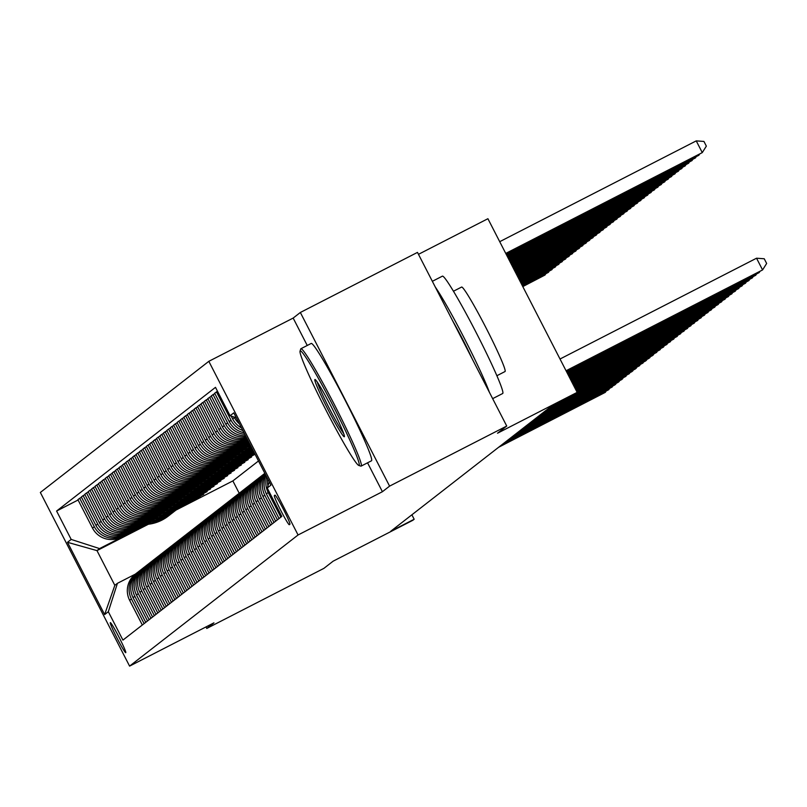 <?xml version="1.0" encoding="UTF-8"?>
<svg xmlns="http://www.w3.org/2000/svg" width="807" height="807" viewBox="0 0 807 807"><rect width="100%" height="100%" fill="white"/><g stroke="black" fill="none" stroke-linecap="round" stroke-linejoin="round"><path stroke-width="1.21" d="M125.751 652.681A16.886 1.089 -117.2 0 0 118.962 637.076A16.886 1.089 -117.2 0 0 110.327 622.641A16.886 1.089 -117.2 0 0 110.317 622.651A16.886 1.089 -117.2 0 0 117.116 638.256A16.886 1.089 -117.2 0 0 125.741 652.692A16.886 1.089 -117.2 0 0 125.751 652.681M208.821 361.324L40.35 492.472L129.594 666.118L298.065 534.98L208.821 361.324L293.163 318.069L307.245 345.477M367.548 462.815L382.407 491.715L389.589 486.127L300.345 312.48L293.163 318.069M300.345 312.48L417.481 252.389L506.735 426.046L497.505 433.228L577.156 392.363L487.912 218.717L418.48 254.326M205.987 626.938L206.763 628.441L323.91 568.36L333.14 561.178L412.791 520.313L414.162 519.254L411.883 514.805M389.589 486.127L506.735 426.046M577.156 392.363L552.361 405.447L390.729 531.268L414.162 519.254M274.945 495.145L274.35 495.619A16.362 1.059 -117.2 0 0 280.927 510.74A16.362 1.059 -117.2 0 0 289.289 524.721L289.905 524.247A16.362 1.059 -117.2 0 0 283.318 509.126A16.362 1.059 -117.2 0 0 274.965 495.145A16.362 1.059 -117.2 0 0 274.945 495.145L274.975 495.135M236.28 417.744L230.086 415.736L215.489 387.35L56.591 511.033L78.087 500.007M230.086 415.736L233.778 412.871L270.92 485.148L267.228 488.013L269.215 481.819M148.357 524.257L96.981 550.616L114.826 585.337L117.429 583.32L108.33 611.706L122.926 640.102L281.814 516.409L267.228 488.013M108.33 611.706L104.638 614.581L67.495 542.304L71.187 539.429L56.591 511.033M382.407 491.715L298.065 534.98M206.763 628.441L213.936 622.853L129.594 666.118M117.429 583.32L135.354 574.13M258.492 460.968L232.87 480.911L176.007 510.074A40.37 40.279 -127.9 0 1 153.905 518.467M232.87 480.911L239.215 493.269M247.315 439.23L245.742 440.037A21.113 21.063 -127.9 0 1 217.355 430.877L202.759 402.481L204.575 401.543M247.507 439.603L243.966 441.419A21.113 21.063 -127.9 0 1 215.58 432.259L200.983 403.863L202.759 402.481M247.688 439.946L242.322 442.69A21.113 21.063 -127.9 0 1 213.936 433.53L199.339 405.144L201.165 404.206M247.88 440.319L240.547 444.082A21.113 21.063 -127.9 0 1 212.16 434.923L197.564 406.526L199.339 405.144M248.062 440.662L238.912 445.353A21.113 21.063 -127.9 0 1 210.516 436.194L195.919 407.797L197.745 406.869M248.253 441.036L237.127 446.735A21.113 21.063 -127.9 0 1 208.741 437.576L194.144 409.189L195.919 407.797M248.425 441.379L235.493 448.016A21.113 21.063 -127.9 0 1 207.096 438.857L192.51 410.46L194.326 409.532M248.617 441.752L233.707 449.398A21.113 21.063 -127.9 0 1 205.321 440.239L190.724 411.842L192.51 410.46M248.798 442.095L232.073 450.679A21.113 21.063 -127.9 0 1 203.677 441.52L189.09 413.123L190.906 412.195M248.99 442.468L230.298 452.061A21.113 21.063 -127.9 0 1 201.901 442.902L187.305 414.505L189.09 413.123M249.161 442.821L228.653 453.342A21.113 21.063 -127.9 0 1 200.257 444.183L185.671 415.787L187.486 414.848M249.353 443.194L226.878 454.724A21.113 21.063 -127.9 0 1 198.482 445.565L183.895 417.169L185.671 415.787M249.534 443.537L225.234 455.995A21.113 21.063 -127.9 0 1 196.837 446.836L182.251 418.45L184.067 417.512M249.726 443.911L223.458 457.387A21.113 21.063 -127.9 0 1 195.062 448.228L180.475 419.832L182.251 418.45M249.252 444.586L221.814 458.658A21.113 21.063 -127.9 0 1 193.428 449.499L178.831 421.103L180.647 420.175M250.099 444.627L220.039 460.04A21.113 21.063 -127.9 0 1 191.642 450.881L177.056 422.495L178.831 421.103M245.832 447.249L218.394 461.322A21.113 21.063 -127.9 0 1 190.008 452.162L175.412 423.766L177.227 422.838M246.952 447.149L216.619 462.704A21.113 21.063 -127.9 0 1 188.223 453.544L173.636 425.148L175.412 423.766M242.413 449.913L214.975 463.985A21.113 21.063 -127.9 0 1 186.588 454.825L171.992 426.429L173.808 425.501M243.532 449.812L213.199 465.367A21.113 21.063 -127.9 0 1 184.813 456.207L170.216 427.811L171.992 426.429M238.993 452.566L211.555 466.648A21.113 21.063 -127.9 0 1 183.169 457.488L168.572 429.092L170.388 428.154M240.113 452.465L209.78 468.03A21.113 21.063 -127.9 0 1 181.393 458.87L166.797 430.474L168.572 429.092M235.583 455.229L208.145 469.301A21.113 21.063 -127.9 0 1 179.749 460.141L165.153 431.755L166.978 430.817M236.693 455.128L206.36 470.693A21.113 21.063 -127.9 0 1 177.974 461.533L163.377 433.137L165.153 431.755M232.164 457.892L204.726 471.964A21.113 21.063 -127.9 0 1 176.33 462.804L161.733 434.408L163.559 433.48M233.284 457.791L202.94 473.346A21.113 21.063 -127.9 0 1 174.554 464.186L159.957 435.8L161.733 434.408M228.744 460.555L201.306 474.627A21.113 21.063 -127.9 0 1 172.91 465.468L158.323 437.071L160.139 436.143M229.864 460.454L199.531 476.009A21.113 21.063 -127.9 0 1 171.134 466.85L156.538 438.453L158.323 437.071M225.324 463.218L197.886 477.29A21.113 21.063 -127.9 0 1 169.49 468.131L154.904 439.734L156.719 438.806M226.444 463.117L196.111 478.672A21.113 21.063 -127.9 0 1 167.715 469.513L153.118 441.116L154.904 439.734M221.905 465.871L194.467 479.953A21.113 21.063 -127.9 0 1 166.071 470.794L151.484 442.397L153.3 441.459M253.045 450.377L252.026 450.891M223.025 465.77L192.691 481.335A21.113 21.063 -127.9 0 1 164.295 472.176L149.709 443.779L151.484 442.397M253.227 450.72L250.886 451.789A40.37 40.279 52.1 0 0 251.048 451.658M218.485 468.534L191.047 482.606A21.113 21.063 -127.9 0 1 162.661 473.447L148.064 445.06L149.88 444.122M253.418 451.093L248.606 453.554M219.605 468.433L189.272 483.998A21.113 21.063 -127.9 0 1 160.875 474.839L146.289 446.442L148.064 445.06M253.6 451.436L246.982 454.825M215.065 471.197L187.627 485.269A21.113 21.063 -127.9 0 1 159.241 476.11L144.645 447.714L146.46 446.785M253.791 451.809L245.187 456.217M216.185 471.096L185.852 486.651A21.113 21.063 -127.9 0 1 157.456 477.492L142.869 449.106L144.645 447.714M253.963 452.152L243.563 457.488M211.646 473.86L184.208 487.932A21.113 21.063 -127.9 0 1 155.822 478.773L141.225 450.377L143.041 449.449M254.155 452.525L241.777 458.88M212.766 473.759L182.432 489.314A21.113 21.063 -127.9 0 1 154.046 480.155L139.45 451.759L141.225 450.377M254.336 452.868L240.143 460.151M208.226 476.523L180.788 490.595A21.113 21.063 -127.9 0 1 152.402 481.436L137.805 453.04L139.621 452.112M254.528 453.241L238.358 461.543M209.346 476.423L179.013 491.977A21.113 21.063 -127.9 0 1 150.627 482.818L136.03 454.422L137.805 453.04M254.699 453.595L237.218 462.431A40.37 40.279 52.1 0 0 237.379 462.3M204.817 479.176L177.369 493.259A21.113 21.063 -127.9 0 1 148.982 484.099L134.386 455.703L136.212 454.765M254.891 453.968L234.938 464.207M205.926 479.076L175.593 494.641A21.113 21.063 -127.9 0 1 147.207 485.481L132.61 457.085L134.386 455.703M255.062 454.301L233.304 465.478M201.397 481.84L173.959 495.912A21.113 21.063 -127.9 0 1 145.563 486.752L130.966 458.366L132.792 457.428M251.421 456.651L231.518 466.86M202.517 481.739L172.173 497.304A21.113 21.063 -127.9 0 1 143.787 488.144L129.191 459.748L130.966 458.366M251.602 456.994L229.884 468.141M197.977 484.503L170.539 498.575A21.113 21.063 -127.9 0 1 142.143 489.415L127.556 461.019L129.372 460.091M248.001 459.314L228.099 469.523M199.097 484.402L168.754 499.957A21.113 21.063 -127.9 0 1 140.368 490.797L125.771 462.411L127.556 461.019M248.183 459.657L226.464 470.794M194.558 487.166L167.12 501.238A21.113 21.063 -127.9 0 1 138.723 492.078L124.137 463.682L125.953 462.754M244.582 461.977L224.679 472.186M195.677 487.065L165.344 502.62A21.113 21.063 -127.9 0 1 136.948 493.46L122.351 465.064L124.137 463.682M244.763 462.32L223.539 473.073A40.37 40.279 52.1 0 0 223.7 472.942M191.138 489.829L163.7 503.901A21.113 21.063 -127.9 0 1 135.304 494.741L120.717 466.345L122.533 465.417M241.172 464.64L221.259 474.849M192.258 489.728L161.925 505.283A21.113 21.063 -127.9 0 1 133.528 496.123L118.942 467.727L120.717 466.345M241.343 464.983L220.119 475.737A40.37 40.279 52.1 0 0 220.281 475.605M187.718 492.482L160.28 506.564A21.113 21.063 -127.9 0 1 131.894 497.405L117.297 469.008L119.113 468.07M237.752 467.293L217.84 477.512M188.838 492.381L158.505 507.946A21.113 21.063 -127.9 0 1 130.109 498.787L115.522 470.39L117.297 469.008M237.924 467.646L216.205 478.783M184.299 495.145L156.861 509.217A21.113 21.063 -127.9 0 1 128.474 500.068L113.878 471.671L115.694 470.733M234.333 469.956L214.42 480.165M185.418 495.044L155.085 510.609A21.113 21.063 -127.9 0 1 126.689 501.45L112.102 473.053L113.878 471.671M234.504 470.299L212.796 481.446M180.879 497.808L153.441 511.88A21.113 21.063 -127.9 0 1 125.055 502.721L110.458 474.324L112.274 473.396M230.913 472.62L211.01 482.828M181.999 497.707L151.666 513.262A21.113 21.063 -127.9 0 1 123.279 504.103L108.683 475.716L110.458 474.324M231.084 472.963L209.87 483.716A40.37 40.279 52.1 0 0 210.032 483.595M177.459 500.471L150.021 514.543A21.113 21.063 -127.9 0 1 121.635 505.384L107.038 476.987L108.854 476.059M227.493 475.283L207.591 485.491M178.579 500.37L148.246 515.925A21.113 21.063 -127.9 0 1 119.86 506.766L105.263 478.369L107.038 476.987M227.675 475.626L206.451 486.379A40.37 40.279 52.1 0 0 206.612 486.248M174.05 503.134L146.602 517.206A21.113 21.063 -127.9 0 1 118.215 508.047L103.619 479.651L105.445 478.722M224.074 477.946L204.171 488.154M175.159 503.033L144.826 518.588A21.113 21.063 -127.9 0 1 116.44 509.429L101.843 481.033L103.619 479.651M224.255 478.289L202.537 489.425M170.63 505.787L143.192 519.869A21.113 21.063 -127.9 0 1 114.796 510.71L100.199 482.314L102.025 481.375M220.654 480.599L200.751 490.817M171.75 505.686L141.407 521.251A21.113 21.063 -127.9 0 1 113.02 512.092L98.424 483.696L100.199 482.314M220.836 480.952L199.117 492.088M167.21 508.45L139.772 522.533A21.113 21.063 -127.9 0 1 111.376 513.373L96.79 484.977L98.605 484.039M217.234 483.262L197.332 493.47M168.33 508.349L137.987 523.914A21.113 21.063 -127.9 0 1 109.601 514.755L95.004 486.359L96.79 484.977M217.416 483.605L195.698 494.752M163.791 511.113L136.353 525.186A21.113 21.063 -127.9 0 1 107.956 516.026L93.37 487.63L95.186 486.702M213.815 485.925L193.912 496.134M164.91 511.013L134.577 526.567A21.113 21.063 -127.9 0 1 106.181 517.418L91.584 489.022L93.37 487.63M213.996 486.268L192.772 497.021A40.37 40.279 52.1 0 0 192.934 496.9M160.371 513.777L132.933 527.849A21.113 21.063 -127.9 0 1 104.537 518.689L89.95 490.293L91.766 489.365M210.405 488.588L190.492 498.797M161.491 513.676L131.158 529.231A21.113 21.063 -127.9 0 1 102.761 520.071L88.175 491.675L89.95 490.293M210.577 488.931L189.352 499.684A40.37 40.279 52.1 0 0 189.514 499.553M156.951 516.44L129.513 530.512A21.113 21.063 -127.9 0 1 101.127 521.352L86.531 492.956L88.346 492.028M206.985 491.251L187.073 501.46M158.071 516.339L127.738 531.894A21.113 21.063 -127.9 0 1 99.342 522.734L84.755 494.338L86.531 492.956M207.157 491.594L185.439 502.731M153.532 519.103L126.094 533.175A21.113 21.063 -127.9 0 1 97.708 524.015L83.111 495.619L84.927 494.681M203.566 493.904L183.653 504.123M154.651 518.992L124.318 534.557A21.113 21.063 -127.9 0 1 95.922 525.397L81.336 497.001L83.111 495.619M203.737 494.257L182.029 505.394M150.112 521.756L122.674 535.838A21.113 21.063 -127.9 0 1 94.288 526.678L79.691 498.282L81.507 497.344M200.146 496.567L180.243 506.776M151.232 521.655L120.899 537.22A21.113 21.063 -127.9 0 1 92.502 528.06L77.916 499.664L79.691 498.282M200.318 496.91L179.093 507.674A40.37 40.279 52.1 0 0 179.265 507.542M146.692 524.419L99.574 548.589L96.981 550.616L67.495 542.304M247.144 438.877A21.113 21.063 -127.9 0 1 218.99 429.596L204.403 401.2L207.994 398.89M246.549 437.727A21.113 21.063 -127.9 0 1 222.409 426.933L207.823 398.537L211.414 396.227M245.52 435.73A21.113 21.063 -127.9 0 1 225.829 424.27L211.242 395.884L214.833 393.564M243.966 432.693A21.113 21.063 -127.9 0 1 229.249 421.617L214.662 393.221L217.507 391.284M239.457 423.927A21.113 21.063 -127.9 0 1 234.444 417.572L234.191 417.068M241.525 427.942A21.113 21.063 -127.9 0 1 232.668 418.954L231.206 416.099M242.846 430.524A21.113 21.063 -127.9 0 1 231.024 420.225L216.437 391.839M267.914 485.864A21.113 21.063 -127.9 0 1 267.662 478.803M280.846 517.166L268.176 492.502A21.113 21.063 -127.9 0 1 266.683 476.917M244.793 434.307A21.113 21.063 -127.9 0 1 227.604 422.888L213.018 394.492M279.071 518.548L266.391 493.894A21.113 21.063 -127.9 0 1 265.957 475.484M277.426 519.829L264.757 495.165A21.113 21.063 -127.9 0 1 265.483 474.566M246.074 436.799A21.113 21.063 -127.9 0 1 224.195 425.551L209.598 397.155M275.651 521.211L262.981 496.547A21.113 21.063 -127.9 0 1 265.13 473.891M274.007 522.492L261.337 497.828A21.113 21.063 -127.9 0 1 264.938 473.507M246.881 438.372A21.113 21.063 -127.9 0 1 220.775 428.214L206.178 399.818M272.231 523.874L259.561 499.21A21.113 21.063 -127.9 0 1 264.847 473.336M270.597 525.155L257.917 500.491A21.113 21.063 -127.9 0 1 264.535 473.598M268.812 526.537L256.142 501.873A21.113 21.063 -127.9 0 1 261.912 475.605L263.697 474.223M267.178 527.818L254.498 503.154A21.113 21.063 -127.9 0 1 261.115 476.261M265.392 529.2L252.722 504.536A21.113 21.063 -127.9 0 1 258.502 478.258L260.278 476.876M263.758 530.471L251.078 505.807A21.113 21.063 -127.9 0 1 257.695 478.924M261.982 531.853L249.302 507.2A21.113 21.063 -127.9 0 1 255.083 480.922L256.858 479.54M260.338 533.134L247.658 508.471A21.113 21.063 -127.9 0 1 254.276 481.587M258.563 534.516L245.883 509.853A21.113 21.063 -127.9 0 1 251.663 483.585L253.438 482.203M256.919 535.798L244.239 511.134A21.113 21.063 -127.9 0 1 250.856 484.24M255.143 537.18L242.463 512.516A21.113 21.063 -127.9 0 1 248.243 486.248L250.019 484.866M253.499 538.461L240.829 513.797A21.113 21.063 -127.9 0 1 247.436 486.903M251.723 539.843L239.043 515.179A21.113 21.063 -127.9 0 1 244.824 488.911L246.599 487.529M250.079 541.124L237.409 516.46A21.113 21.063 -127.9 0 1 244.017 489.567M248.304 542.506L235.624 517.842A21.113 21.063 -127.9 0 1 241.404 491.574L243.179 490.182M246.66 543.777L233.99 519.113A21.113 21.063 -127.9 0 1 240.597 492.23M244.884 545.169L232.214 520.505A21.113 21.063 -127.9 0 1 237.984 494.227L239.76 492.845M243.24 546.44L230.57 521.776A21.113 21.063 -127.9 0 1 237.177 494.893M241.464 547.822L228.795 523.158A21.113 21.063 -127.9 0 1 234.565 496.89L236.35 495.508M239.82 549.103L227.15 524.439A21.113 21.063 -127.9 0 1 233.768 497.546M238.045 550.485L225.375 525.821A21.113 21.063 -127.9 0 1 231.145 499.553L232.93 498.171M236.411 551.766L223.731 527.102A21.113 21.063 -127.9 0 1 230.348 500.209M234.625 553.148L221.955 528.484A21.113 21.063 -127.9 0 1 227.735 502.216L229.511 500.834M232.991 554.429L220.311 529.765A21.113 21.063 -127.9 0 1 226.928 502.872M231.206 555.811L218.536 531.147A21.113 21.063 -127.9 0 1 224.316 504.879L226.091 503.487M229.571 557.082L216.891 532.418A21.113 21.063 -127.9 0 1 223.509 505.535M227.796 558.474L215.116 533.81A21.113 21.063 -127.9 0 1 220.896 507.532L222.671 506.15M226.152 559.745L213.472 535.081A21.113 21.063 -127.9 0 1 220.089 508.198M224.376 561.127L211.696 536.463A21.113 21.063 -127.9 0 1 217.476 510.195L219.252 508.813M222.732 562.408L210.062 537.744A21.113 21.063 -127.9 0 1 216.669 510.851M220.957 563.79L208.277 539.126A21.113 21.063 -127.9 0 1 214.057 512.859L215.832 511.477M219.312 565.071L206.642 540.408A21.113 21.063 -127.9 0 1 213.25 513.514M217.537 566.453L204.857 541.79A21.113 21.063 -127.9 0 1 210.637 515.522L212.412 514.14M215.893 567.735L203.223 543.071A21.113 21.063 -127.9 0 1 209.83 516.177M214.117 569.117L201.447 544.453A21.113 21.063 -127.9 0 1 207.217 518.185L208.993 516.793M212.473 570.388L199.803 545.724A21.113 21.063 -127.9 0 1 206.41 518.84M210.698 571.78L198.028 547.116A21.113 21.063 -127.9 0 1 203.798 520.838L205.583 519.456M209.053 573.051L196.383 548.387A21.113 21.063 -127.9 0 1 203.001 521.504M207.278 574.433L194.608 549.769A21.113 21.063 -127.9 0 1 200.378 523.501L202.164 522.119M205.644 575.714L192.964 551.05A21.113 21.063 -127.9 0 1 199.581 524.157M203.858 577.096L191.188 552.432A21.113 21.063 -127.9 0 1 196.969 526.164L198.744 524.782M202.224 578.377L189.544 553.713A21.113 21.063 -127.9 0 1 196.162 526.82M200.439 579.759L187.769 555.095A21.113 21.063 -127.9 0 1 193.549 528.827L195.324 527.445M198.804 581.04L186.124 556.376A21.113 21.063 -127.9 0 1 192.742 529.483M197.029 582.422L184.349 557.758A21.113 21.063 -127.9 0 1 190.129 531.49L191.905 530.098M195.385 583.693L182.705 559.039A21.113 21.063 -127.9 0 1 189.322 532.146M193.609 585.085L180.929 560.421A21.113 21.063 -127.9 0 1 186.71 534.143L188.485 532.761M191.965 586.356L179.295 561.692A21.113 21.063 -127.9 0 1 185.903 534.809M190.19 587.738L177.51 563.084A21.113 21.063 -127.9 0 1 183.29 536.806L185.065 535.424M188.545 589.019L175.876 564.355A21.113 21.063 -127.9 0 1 182.483 537.462M186.77 590.401L174.09 565.737A21.113 21.063 -127.9 0 1 179.87 539.469L181.646 538.087M185.126 591.682L172.456 567.018A21.113 21.063 -127.9 0 1 179.063 540.125M183.35 593.064L170.68 568.4A21.113 21.063 -127.9 0 1 176.451 542.133L178.226 540.751M181.706 594.345L169.036 569.681A21.113 21.063 -127.9 0 1 175.644 542.788M179.931 595.727L167.261 571.063A21.113 21.063 -127.9 0 1 173.031 544.796L174.816 543.404M178.286 596.998L165.617 572.345A21.113 21.063 -127.9 0 1 172.234 545.451M176.511 598.391L163.841 573.727A21.113 21.063 -127.9 0 1 169.611 547.449L171.397 546.067M174.877 599.662L162.197 574.998A21.113 21.063 -127.9 0 1 168.814 548.114M173.091 601.044L160.422 576.39A21.113 21.063 -127.9 0 1 166.202 550.112L167.977 548.73M171.457 602.325L158.777 577.661A21.113 21.063 -127.9 0 1 165.395 550.778M169.672 603.707L157.002 579.043A21.113 21.063 -127.9 0 1 162.782 552.775L164.557 551.393M168.038 604.988L155.358 580.324A21.113 21.063 -127.9 0 1 161.975 553.431M166.262 606.37L153.582 581.706A21.113 21.063 -127.9 0 1 159.362 555.438L161.138 554.056M164.618 607.651L151.938 582.987A21.113 21.063 -127.9 0 1 158.555 556.094M162.843 609.033L150.163 584.369A21.113 21.063 -127.9 0 1 155.943 558.101L157.718 556.709M161.198 610.304L148.528 585.65A21.113 21.063 -127.9 0 1 155.136 558.757M159.423 611.696L146.743 587.032A21.113 21.063 -127.9 0 1 152.523 560.754L154.298 559.372M157.779 612.967L145.109 588.303A21.113 21.063 -127.9 0 1 151.716 561.42M156.003 614.349L143.323 589.695A21.113 21.063 -127.9 0 1 149.103 563.417L150.879 562.035M154.359 615.63L141.689 590.966A21.113 21.063 -127.9 0 1 148.296 564.083M152.584 617.012L139.904 592.348A21.113 21.063 -127.9 0 1 145.684 566.08L147.459 564.698M150.939 618.293L138.269 593.629A21.113 21.063 -127.9 0 1 144.877 566.736M149.164 619.675L136.494 595.011A21.113 21.063 -127.9 0 1 142.264 568.743L144.039 567.361M147.52 620.956L134.85 596.292A21.113 21.063 -127.9 0 1 141.467 569.399M145.744 622.338L133.074 597.674A21.113 21.063 -127.9 0 1 138.844 571.406L140.63 570.014M144.11 623.609L131.43 598.955A21.113 21.063 -127.9 0 1 138.047 572.062M71.187 539.429L99.574 548.589M142.325 625.001L129.655 600.337A21.113 21.063 -127.9 0 1 135.425 574.059L137.21 572.677M104.638 614.581L114.826 585.337M566.05 370.746L762.575 269.942L566.121 370.897M560.018 359.014L756.542 258.21L762.575 269.942L766.65 263.465L764.239 258.765L756.542 258.21M505.818 253.559L702.272 152.614L696.239 140.882L499.715 241.686M696.239 140.882L703.936 141.437L706.347 146.128L702.272 152.614L505.747 253.418M566.423 371.472L759.155 272.605L566.494 371.613M759.831 271.535L759.155 272.605L758.862 272.03M566.786 372.188L755.735 275.268L566.857 372.33M756.411 274.198L755.735 275.268L755.443 274.693M567.16 372.905L752.316 277.931L567.23 373.046M752.992 276.862L752.316 277.931L752.023 277.356M506.191 254.276L698.852 155.277L506.12 254.134M699.528 154.198L698.852 155.277L698.559 154.702M506.564 254.992L695.432 157.94L506.483 254.851M696.108 156.861L695.432 157.94L695.14 157.365M506.927 255.718L692.013 160.593L506.857 255.567M692.688 159.524L692.013 160.593L691.72 160.018M567.523 373.621L748.896 280.594L567.603 373.762M749.572 279.515L748.896 280.594L748.603 280.019M507.3 256.434L688.593 163.256L507.23 256.293M689.269 162.187L688.593 163.256L688.3 162.681M359.054 465.387A64.378 4.156 -117.2 0 0 332.958 405.538A64.378 4.156 -117.2 0 0 300.194 350.874A64.378 4.156 -117.2 0 0 300.063 351.085A64.378 4.156 -117.2 0 0 325.927 410.027A64.378 4.156 -117.2 0 0 358.712 465.417A64.378 4.156 -117.2 0 0 359.054 465.387M300.688 349.34A65.962 4.257 62.8 0 1 300.739 348.967A65.962 4.257 62.8 0 1 300.88 348.745A65.962 4.257 62.8 0 1 300.92 348.715A65.962 4.257 62.8 0 1 334.633 405.114A65.962 4.257 62.8 0 1 361.183 466.073A65.962 4.257 62.8 0 1 361.132 466.103A65.962 4.257 62.8 0 1 360.83 466.113L358.712 465.417M344.337 436.758A32.189 2.078 62.8 0 1 327.955 409.431A32.189 2.078 62.8 0 1 314.912 379.502A32.189 2.078 62.8 0 1 315.083 379.492A32.189 2.078 62.8 0 1 331.475 407.182A32.189 2.078 62.8 0 1 344.407 436.658A32.189 2.078 62.8 0 1 344.337 436.758M317.272 382.034A30.605 1.977 -117.2 0 0 329.276 408.312A30.605 1.977 -117.2 0 0 343.611 433.389M442.387 276.155A65.962 4.257 62.8 0 1 442.438 276.135A65.962 4.257 62.8 0 1 476.14 332.524A65.962 4.257 62.8 0 1 502.69 393.493A65.962 4.257 62.8 0 1 502.65 393.523A65.962 4.257 62.8 0 1 502.6 393.544M435.286 287.02A65.962 4.257 62.8 0 1 464.247 338.173A65.962 4.257 62.8 0 1 489.395 392.303M461.614 287.06A47.492 3.067 62.8 0 1 461.644 287.04A47.492 3.067 62.8 0 1 485.915 327.642A47.492 3.067 62.8 0 1 505.031 371.533A47.492 3.067 62.8 0 1 505 371.553A47.492 3.067 62.8 0 1 504.96 371.573L496.85 375.739M311.189 343.459A65.962 4.257 62.8 0 1 311.23 343.429A65.962 4.257 62.8 0 1 344.942 399.818A65.962 4.257 62.8 0 1 371.492 460.787A65.962 4.257 62.8 0 1 371.442 460.817A65.962 4.257 62.8 0 1 371.402 460.837M452.747 321.004A35.881 2.32 62.8 0 1 471.924 358.308M567.896 374.337L745.476 283.247L567.967 374.488M746.152 282.178L745.476 283.247L745.184 282.682M507.664 257.151L685.183 165.919L507.593 257.009M685.849 164.85L685.183 165.919L684.881 165.344M568.269 375.063L742.057 285.91L568.34 375.205M742.733 284.841L742.057 285.91L741.764 285.335M508.037 257.867L681.764 168.582L507.966 257.726M682.429 167.503L681.764 168.582L681.461 168.007M568.632 375.78L738.647 288.573L568.703 375.921M739.313 287.504L738.647 288.573L738.344 287.998M508.41 258.583L678.344 171.245L508.329 258.442M679.02 170.166L678.344 171.245L678.041 170.67M569.006 376.496L735.227 291.236L569.076 376.637M735.893 290.167L735.227 291.236L734.925 290.661M508.773 259.309L674.924 173.898L508.703 259.158M675.6 172.829L674.924 173.898L674.632 173.323M569.369 377.212L731.808 293.899L569.449 377.353M732.484 292.82L731.808 293.899L731.505 293.324M509.146 260.025L671.505 176.562L509.066 259.884M672.181 175.492L671.505 176.562L671.212 175.987M569.742 377.928L728.388 296.552L569.813 378.08M729.064 295.483L728.388 296.552L728.096 295.987M509.51 260.742L668.085 179.225L509.439 260.6M668.761 178.155L668.085 179.225L667.793 178.65M570.105 378.654L724.968 299.215L570.186 378.796M725.644 298.146L724.968 299.215L724.676 298.64M509.883 261.458L664.665 181.888L509.812 261.317M665.341 180.818L664.665 181.888L664.373 181.313M570.478 379.371L721.549 301.879L570.549 379.512M722.225 300.809L721.549 301.879L721.256 301.304M510.256 262.174L661.246 184.551L510.175 262.033M661.922 183.471L661.246 184.551L660.953 183.976M570.852 380.087L718.129 304.542L570.922 380.228M718.805 303.472L718.129 304.542L717.837 303.967M510.619 262.9L657.826 187.204L510.549 262.749M658.502 186.135L657.826 187.204L657.534 186.629M571.215 380.803L714.709 307.205L571.295 380.944M715.385 306.125L714.709 307.205L714.417 306.63M510.992 263.617L654.416 189.867L510.912 263.475M655.082 188.798L654.416 189.867L654.114 189.292M571.588 381.519L711.29 309.868L571.659 381.671M711.966 308.788L711.29 309.868L710.997 309.293M511.356 264.333L650.997 192.53L511.285 264.192M651.663 191.461L650.997 192.53L650.694 191.955M571.951 382.246L707.88 312.521L572.032 382.387M708.546 311.452L707.88 312.521L707.578 311.946M248.284 444.647A40.37 40.279 52.1 0 0 250.039 444.516M249.101 444.223A40.37 40.279 52.1 0 0 249.867 444.173M511.729 265.049L647.577 195.193L511.658 264.908M648.253 194.124L647.577 195.193L647.275 194.618M572.324 382.962L704.461 315.184L572.395 383.103M705.126 314.115L704.461 315.184L704.158 314.609M244.864 447.31A40.37 40.279 52.1 0 0 251.058 446.503M247.033 446.2A40.37 40.279 52.1 0 0 250.684 445.767M245.681 446.886A40.37 40.279 52.1 0 0 250.916 446.231M250.826 446.049A40.37 40.279 -127.9 0 1 246.206 446.624M512.102 265.775L644.157 197.856L512.021 265.624M644.833 196.777L644.157 197.856L643.865 197.281M572.698 383.678L701.041 317.847L572.768 383.819M701.717 316.778L701.041 317.847L700.738 317.272M241.444 449.973A40.37 40.279 52.1 0 0 251.845 448.036M243.623 448.853A40.37 40.279 52.1 0 0 251.562 447.471M242.261 449.549A40.37 40.279 52.1 0 0 251.744 447.824M251.673 447.693A40.37 40.279 -127.9 0 1 242.786 449.287M512.465 266.492L640.738 200.509L512.395 266.34M641.414 199.44L640.738 200.509L640.445 199.934M573.061 384.394L697.621 320.51L573.141 384.536M698.297 319.431L697.621 320.51L697.329 319.935M238.025 452.636A40.37 40.279 52.1 0 0 252.42 449.146M240.204 451.517A40.37 40.279 52.1 0 0 252.218 448.753M238.852 452.213A40.37 40.279 52.1 0 0 252.349 449.005M252.298 448.914A40.37 40.279 -127.9 0 1 239.366 451.94M512.838 267.208L637.318 203.172L512.758 267.067M637.994 202.103L637.318 203.172L637.026 202.597M573.434 385.11L694.202 323.173L573.505 385.262M694.877 322.094L694.202 323.173L693.909 322.598M234.605 455.289A40.37 40.279 52.1 0 0 252.783 449.862M236.784 454.18A40.37 40.279 52.1 0 0 252.662 449.62M235.432 454.876A40.37 40.279 52.1 0 0 252.742 449.781M252.712 449.721A40.37 40.279 -127.9 0 1 235.947 454.603M513.202 267.924L633.899 205.835L513.131 267.783M634.574 204.766L633.899 205.835L633.606 205.26M573.797 385.837L690.782 325.826L573.878 385.978M691.458 324.757L690.782 325.826L690.489 325.251M231.185 457.952A40.37 40.279 52.1 0 0 252.944 450.165A40.37 40.279 -127.9 0 1 232.537 457.266M233.364 456.843A40.37 40.279 52.1 0 0 252.904 450.094M232.013 457.529A40.37 40.279 52.1 0 0 252.934 450.145M513.575 268.64L630.479 208.499L513.504 268.499M631.155 207.429L630.479 208.499L630.186 207.924M574.17 386.553L687.362 328.489L574.241 386.694M688.038 327.42L687.362 328.489L687.07 327.914M227.766 460.615A40.37 40.279 52.1 0 0 250.372 452.192M229.945 459.506A40.37 40.279 52.1 0 0 252.752 450.306M228.593 460.192A40.37 40.279 52.1 0 0 250.886 451.789M251.734 451.123L251.219 451.527A40.37 40.279 -127.9 0 1 229.117 459.929M513.948 269.367L627.059 211.162L513.867 269.215M627.735 210.082L627.059 211.162L626.767 210.587M574.544 387.269L683.943 331.152L574.614 387.41M684.618 330.083L683.943 331.152L683.65 330.577M224.356 463.279A40.37 40.279 52.1 0 0 246.952 454.855L247.467 454.452A40.37 40.279 52.1 0 0 247.638 454.321M226.525 462.159A40.37 40.279 52.1 0 0 249.333 452.969M225.173 462.855A40.37 40.279 52.1 0 0 247.467 454.452M248.314 453.786L247.799 454.19A40.37 40.279 -127.9 0 1 225.698 462.593M514.311 270.083L623.64 213.815L514.241 269.931M624.315 212.745L623.64 213.815L623.347 213.24M574.907 387.985L680.523 333.816L574.988 388.127M681.199 332.746L680.523 333.816L680.23 333.241M220.936 465.942A40.37 40.279 52.1 0 0 243.532 457.508L244.047 457.105A40.37 40.279 52.1 0 0 244.218 456.984M223.105 464.822A40.37 40.279 52.1 0 0 245.913 455.632M221.754 465.518A40.37 40.279 52.1 0 0 244.047 457.105M244.894 456.449L244.38 456.853A40.37 40.279 -127.9 0 1 222.278 465.246M514.684 270.799L620.23 216.478L514.604 270.658M620.896 215.408L620.23 216.478L619.927 215.903M575.28 388.702L677.113 336.479L575.351 388.853M677.779 335.399L677.113 336.479L676.811 335.904M217.517 468.595A40.37 40.279 52.1 0 0 240.113 460.172L240.637 459.768A40.37 40.279 52.1 0 0 240.799 459.637M219.686 467.485A40.37 40.279 52.1 0 0 242.493 458.295M218.334 468.181A40.37 40.279 52.1 0 0 240.637 459.768M241.485 459.112L240.96 459.516A40.37 40.279 -127.9 0 1 218.858 467.909M515.048 271.515L616.81 219.141L514.977 271.374M617.486 218.072L616.81 219.141L616.508 218.566M575.643 389.428L673.694 339.132L575.724 389.569M674.359 338.062L673.694 339.132L673.391 338.557M214.097 471.258A40.37 40.279 52.1 0 0 236.693 462.835M216.266 470.148A40.37 40.279 52.1 0 0 239.074 460.958M214.914 470.834A40.37 40.279 52.1 0 0 237.218 462.431M238.065 461.765L237.54 462.179A40.37 40.279 -127.9 0 1 215.439 470.572M515.421 272.231L613.391 221.804L515.35 272.09M614.066 220.735L613.391 221.804L613.098 221.229M576.016 390.144L670.274 341.795L576.087 390.285M670.95 340.725L670.274 341.795L669.971 341.22M210.677 473.921A40.37 40.279 52.1 0 0 233.273 465.498L233.798 465.094A40.37 40.279 52.1 0 0 233.959 464.963M212.846 472.811A40.37 40.279 52.1 0 0 235.654 463.622M211.495 473.497A40.37 40.279 52.1 0 0 233.798 465.094M234.645 464.428L234.121 464.832A40.37 40.279 -127.9 0 1 212.019 473.235M515.794 272.958L609.971 224.467L515.713 272.806M610.647 223.388L609.971 224.467L609.678 223.892M576.39 390.86L666.854 344.458L576.46 391.002M667.53 343.389L666.854 344.458L666.562 343.883M207.258 476.584A40.37 40.279 52.1 0 0 229.854 468.161L230.378 467.757A40.37 40.279 52.1 0 0 230.54 467.626M209.437 475.464A40.37 40.279 52.1 0 0 232.234 466.275M208.085 476.16A40.37 40.279 52.1 0 0 230.378 467.757M231.226 467.092L230.701 467.495A40.37 40.279 -127.9 0 1 208.599 475.898M516.157 273.674L606.551 227.12L516.087 273.533M607.227 226.051L606.551 227.12L606.259 226.545M576.753 391.577L663.435 347.121L576.823 391.728M664.111 346.052L663.435 347.121L663.142 346.546M203.838 479.247A40.37 40.279 52.1 0 0 226.434 470.814L226.959 470.41A40.37 40.279 52.1 0 0 227.12 470.289M206.017 478.127A40.37 40.279 52.1 0 0 228.815 468.938M204.665 478.823A40.37 40.279 52.1 0 0 226.959 470.41M227.806 469.755L227.292 470.158A40.37 40.279 -127.9 0 1 205.18 478.551M516.53 274.39L603.132 229.783L516.45 274.249M603.807 228.714L603.132 229.783L602.839 229.208M577.126 392.293L660.015 349.784L576.803 392.646M660.691 348.705L660.015 349.784L659.722 349.209M200.418 481.9A40.37 40.279 52.1 0 0 223.025 473.477M202.597 480.79A40.37 40.279 52.1 0 0 225.405 471.601M201.246 481.486A40.37 40.279 52.1 0 0 223.539 473.073M224.386 472.418L223.872 472.821A40.37 40.279 -127.9 0 1 201.77 481.214M516.894 275.106L599.712 232.446L516.823 274.965M600.388 231.377L599.712 232.446L599.419 231.871M550.646 406.789L656.595 352.437L549.96 407.323M657.271 351.368L656.595 352.437L656.303 351.862M196.999 484.563A40.37 40.279 52.1 0 0 219.605 476.14M199.178 483.454A40.37 40.279 52.1 0 0 221.986 474.264M197.826 484.15A40.37 40.279 52.1 0 0 220.119 475.737M220.967 475.081L220.452 475.484A40.37 40.279 -127.9 0 1 198.351 483.877M517.267 275.823L596.292 235.109L517.196 275.681M596.968 234.04L596.292 235.109L596 234.534M547.227 409.452L652.49 355.635L546.541 409.976M653.852 354.031L653.176 355.1L652.883 354.525M193.589 487.226A40.37 40.279 52.1 0 0 216.185 478.803L216.7 478.4A40.37 40.279 52.1 0 0 216.871 478.269M195.758 486.117A40.37 40.279 52.1 0 0 218.566 476.927M194.406 486.803A40.37 40.279 52.1 0 0 216.7 478.4M217.547 477.734L217.033 478.137A40.37 40.279 -127.9 0 1 194.931 486.54M517.63 276.549L592.873 237.772L517.559 276.398M593.548 236.693L592.873 237.772L592.58 237.197M543.807 412.115L649.08 358.298L543.121 412.639M650.432 356.694L649.756 357.763L649.464 357.188M190.17 489.889A40.37 40.279 52.1 0 0 212.766 481.466L213.28 481.063A40.37 40.279 52.1 0 0 213.452 480.932M192.338 488.77A40.37 40.279 52.1 0 0 215.146 479.58M190.987 489.466A40.37 40.279 52.1 0 0 213.28 481.063M214.127 480.397L213.613 480.801A40.37 40.279 -127.9 0 1 191.511 489.203M518.003 277.265L589.463 240.425L517.933 277.124M590.129 239.356L589.463 240.425L589.16 239.85M540.387 414.768L645.661 360.961L539.701 415.302M647.012 359.357L646.336 360.426L646.044 359.851M186.75 492.552A40.37 40.279 52.1 0 0 209.346 484.119M188.919 491.433A40.37 40.279 52.1 0 0 211.727 482.243M187.567 492.129A40.37 40.279 52.1 0 0 209.87 483.716M210.718 483.06L210.193 483.464A40.37 40.279 -127.9 0 1 188.092 491.856M518.376 277.981L586.043 243.089L518.296 277.84M586.709 242.019L586.043 243.089L585.741 242.514M536.968 417.431L642.927 363.089L536.282 417.965M643.593 362.01L642.927 363.089L642.624 362.514M183.33 495.216A40.37 40.279 52.1 0 0 205.926 486.782M185.499 494.096A40.37 40.279 52.1 0 0 208.307 484.906M184.147 494.792A40.37 40.279 52.1 0 0 206.451 486.379M207.298 485.723L206.774 486.127A40.37 40.279 -127.9 0 1 184.672 494.52M518.74 278.697L582.624 245.752L518.669 278.556M583.3 244.682L582.624 245.752L582.331 245.177M533.548 420.094L639.507 365.742L532.872 420.629M640.183 364.673L639.507 365.742L639.205 365.168M179.911 497.869A40.37 40.279 52.1 0 0 202.507 489.445L203.031 489.042A40.37 40.279 52.1 0 0 203.193 488.911M182.079 496.759A40.37 40.279 52.1 0 0 204.887 487.569M180.728 497.455A40.37 40.279 52.1 0 0 203.031 489.042M203.878 488.386L203.354 488.79A40.37 40.279 -127.9 0 1 181.252 497.183M519.113 279.414L579.204 248.415L519.042 279.272M579.88 247.345L579.204 248.415L578.912 247.84M530.128 422.757L635.402 368.94L529.453 423.282M636.763 367.336L636.087 368.406L635.795 367.831M176.491 500.532A40.37 40.279 52.1 0 0 199.087 492.109L199.611 491.705A40.37 40.279 52.1 0 0 199.773 491.574M178.67 499.422A40.37 40.279 52.1 0 0 201.468 490.232M177.318 500.108A40.37 40.279 52.1 0 0 199.611 491.705M200.459 491.039L199.934 491.443A40.37 40.279 -127.9 0 1 177.833 499.846M519.476 280.14L575.784 251.078L519.405 279.989M576.46 249.999L575.784 251.078L575.492 250.503M526.719 425.42L631.982 371.603L526.033 425.945M633.344 369.999L632.668 371.069L632.375 370.494M173.071 503.195A40.37 40.279 52.1 0 0 195.667 494.772L196.192 494.368A40.37 40.279 52.1 0 0 196.353 494.237M175.25 502.075A40.37 40.279 52.1 0 0 198.048 492.885M173.898 502.771A40.37 40.279 52.1 0 0 196.192 494.368M197.039 493.702L196.515 494.106A40.37 40.279 -127.9 0 1 174.413 502.509M519.849 280.856L572.365 253.731L519.779 280.715M573.041 252.662L572.365 253.731L572.072 253.156M523.299 428.073L629.248 373.732L522.613 428.608M629.924 372.663L629.248 373.732L628.956 373.157M169.652 505.858A40.37 40.279 52.1 0 0 192.258 497.425M171.83 504.738A40.37 40.279 52.1 0 0 194.628 495.548M170.479 505.434A40.37 40.279 52.1 0 0 192.772 497.021M193.619 496.366L193.105 496.769A40.37 40.279 -127.9 0 1 170.993 505.162M520.222 281.572L568.945 256.394L520.142 281.431M569.621 255.325L568.945 256.394L568.653 255.819M519.879 430.736L625.828 376.395L519.194 431.271M626.504 375.316L625.828 376.395L625.536 375.82M166.232 508.521A40.37 40.279 52.1 0 0 188.838 500.088M168.411 507.401A40.37 40.279 52.1 0 0 191.219 498.212M167.059 508.097A40.37 40.279 52.1 0 0 189.352 499.684M190.2 499.029L189.685 499.432A40.37 40.279 -127.9 0 1 167.584 507.825M520.586 282.289L565.525 259.057L520.515 282.147M566.201 257.988L565.525 259.057L565.233 258.482M516.46 433.399L621.723 379.583L515.774 433.934M623.085 377.979L622.409 379.048L622.116 378.473M162.822 511.174A40.37 40.279 52.1 0 0 185.418 502.751L185.933 502.347A40.37 40.279 52.1 0 0 186.104 502.216M164.991 510.064A40.37 40.279 52.1 0 0 187.799 500.875M163.639 510.76A40.37 40.279 52.1 0 0 185.933 502.347M186.78 501.692L186.266 502.095A40.37 40.279 -127.9 0 1 164.164 510.488M520.959 283.005L562.106 261.72L520.888 282.864M562.782 260.651L562.106 261.72L561.813 261.145M513.04 436.062L618.313 382.246L512.354 436.597M619.665 380.642L618.989 381.711L618.697 381.136M159.403 513.837A40.37 40.279 52.1 0 0 181.999 505.414L182.513 505.011A40.37 40.279 52.1 0 0 182.685 504.879M161.571 512.727A40.37 40.279 52.1 0 0 184.379 503.538M160.22 513.413A40.37 40.279 52.1 0 0 182.513 505.011M183.36 504.345L182.846 504.748A40.37 40.279 -127.9 0 1 160.744 513.151M521.322 283.731L558.696 264.383L521.251 283.58M559.362 263.304L558.696 264.383L558.394 263.808M509.62 438.726L614.894 384.909L508.935 439.25M616.245 383.305L615.57 384.374L615.277 383.799M155.983 516.5A40.37 40.279 52.1 0 0 178.579 508.077M158.152 515.38A40.37 40.279 52.1 0 0 180.96 506.191M156.8 516.077A40.37 40.279 52.1 0 0 179.093 507.674M179.951 507.008L179.426 507.411A40.37 40.279 -127.9 0 1 157.325 515.814M521.695 284.447L555.277 267.036L521.625 284.306M555.942 265.967L555.277 267.036L554.974 266.471M506.201 441.379L612.16 387.037L505.515 441.913M612.826 385.968L612.16 387.037L611.857 386.462M152.563 519.163A40.37 40.279 52.1 0 0 175.159 510.73L175.684 510.327A40.37 40.279 52.1 0 0 175.845 510.206M154.732 518.044A40.37 40.279 52.1 0 0 177.54 508.854M153.38 518.74A40.37 40.279 52.1 0 0 175.684 510.327M522.068 285.164L551.857 269.699L521.988 285.022M552.533 268.63L551.857 269.699L551.554 269.124M502.781 444.042L608.74 389.7L502.095 444.576M609.406 388.621L608.74 389.7L608.438 389.125M149.144 521.826A40.37 40.279 52.1 0 0 171.74 513.393L172.264 512.99A40.37 40.279 52.1 0 0 172.426 512.859M151.312 520.707A40.37 40.279 52.1 0 0 174.12 511.517M149.961 521.403A40.37 40.279 52.1 0 0 172.264 512.99M173.112 512.334L172.587 512.738A40.37 40.279 -127.9 0 1 150.485 521.13M522.432 285.88L548.437 272.363L522.361 285.739M549.113 271.293L548.437 272.363L548.145 271.788M499.362 446.705L605.321 392.353L498.686 447.239M605.996 391.284L605.321 392.353L605.028 391.778M145.724 524.479A40.37 40.279 52.1 0 0 168.32 516.056L168.845 515.653A40.37 40.279 52.1 0 0 169.006 515.522M147.903 523.37A40.37 40.279 52.1 0 0 170.701 514.18M146.551 524.066A40.37 40.279 52.1 0 0 168.845 515.653M169.692 514.997L169.167 515.401A40.37 40.279 -127.9 0 1 147.066 523.793M522.805 286.596L545.018 275.026L522.724 286.455M545.693 273.956L545.018 275.026L544.725 274.451M243.966 441.419L245.742 440.037M240.547 444.082L242.322 442.69M237.127 446.735L238.912 445.353M233.707 449.398L235.493 448.016M230.298 452.061L232.073 450.679M226.878 454.724L228.653 453.342M223.458 457.387L225.234 455.995M220.039 460.04L221.814 458.658M216.619 462.704L218.394 461.322M213.199 465.367L214.975 463.985M209.78 468.03L211.555 466.648M206.36 470.693L208.145 469.301M202.94 473.346L204.726 471.964M199.531 476.009L201.306 474.627M196.111 478.672L197.886 477.29M192.691 481.335L194.467 479.953M189.272 483.998L191.047 482.606M185.852 486.651L187.627 485.269M182.432 489.314L184.208 487.932M179.013 491.977L180.788 490.595M175.593 494.641L177.369 493.259M172.173 497.304L173.959 495.912M168.754 499.957L170.539 498.575M165.344 502.62L167.12 501.238M161.925 505.283L163.7 503.901M158.505 507.946L160.28 506.564M155.085 510.609L156.861 509.217M151.666 513.262L153.441 511.88M148.246 515.925L150.021 514.543M144.826 518.588L146.602 517.206M141.407 521.251L143.192 519.869M137.987 523.914L139.772 522.533M134.577 526.567L136.353 525.186M131.158 529.231L132.933 527.849M127.738 531.894L129.513 530.512M124.318 534.557L126.094 533.175M120.899 537.22L122.674 535.838M232.668 418.954L234.444 417.572M266.391 493.894L268.176 492.502M229.249 421.617L231.024 420.225M262.981 496.547L264.757 495.165M225.829 424.27L227.604 422.888M259.561 499.21L261.337 497.828M222.409 426.933L224.195 425.551M256.142 501.873L257.917 500.491M218.99 429.596L220.775 428.214M252.722 504.536L254.498 503.154M215.58 432.259L217.355 430.877M249.302 507.2L251.078 505.807M212.16 434.923L213.936 433.53M245.883 509.853L247.658 508.471M208.741 437.576L210.516 436.194M242.463 512.516L244.239 511.134M205.321 440.239L207.096 438.857M239.043 515.179L240.829 513.797M201.901 442.902L203.677 441.52M235.624 517.842L237.409 516.46M198.482 445.565L200.257 444.183M232.214 520.505L233.99 519.113M195.062 448.228L196.837 446.836M228.795 523.158L230.57 521.776M191.642 450.881L193.428 449.499M225.375 525.821L227.15 524.439M188.223 453.544L190.008 452.162M221.955 528.484L223.731 527.102M184.813 456.207L186.588 454.825M218.536 531.147L220.311 529.765M181.393 458.87L183.169 457.488M215.116 533.81L216.891 532.418M177.974 461.533L179.749 460.141M211.696 536.463L213.472 535.081M174.554 464.186L176.33 462.804M208.277 539.126L210.062 537.744M171.134 466.85L172.91 465.468M204.857 541.79L206.642 540.408M167.715 469.513L169.49 468.131M201.447 544.453L203.223 543.071M164.295 472.176L166.071 470.794M198.028 547.116L199.803 545.724M160.875 474.839L162.661 473.447M194.608 549.769L196.383 548.387M157.456 477.492L159.241 476.11M191.188 552.432L192.964 551.05M154.046 480.155L155.822 478.773M187.769 555.095L189.544 553.713M150.627 482.818L152.402 481.436M184.349 557.758L186.124 556.376M147.207 485.481L148.982 484.099M180.929 560.421L182.705 559.039M143.787 488.144L145.563 486.752M177.51 563.084L179.295 561.692M140.368 490.797L142.143 489.415M174.09 565.737L175.876 564.355M136.948 493.46L138.723 492.078M170.68 568.4L172.456 567.018M133.528 496.123L135.304 494.741M167.261 571.063L169.036 569.681M130.109 498.787L131.894 497.405M163.841 573.727L165.617 572.345M126.689 501.45L128.474 500.068M160.422 576.39L162.197 574.998M123.279 504.103L125.055 502.721M157.002 579.043L158.777 577.661M119.86 506.766L121.635 505.384M153.582 581.706L155.358 580.324M116.44 509.429L118.215 508.047M150.163 584.369L151.938 582.987M113.02 512.092L114.796 510.71M146.743 587.032L148.528 585.65M109.601 514.755L111.376 513.373M143.323 589.695L145.109 588.303M106.181 517.418L107.956 516.026M139.904 592.348L141.689 590.966M102.761 520.071L104.537 518.689M136.494 595.011L138.269 593.629M99.342 522.734L101.127 521.352M133.074 597.674L134.85 596.292M95.922 525.397L97.708 524.015M129.655 600.337L131.43 598.955M92.502 528.06L94.288 526.678M275.147 495.205L274.35 495.619M442.438 276.135L432.35 281.31M453.494 291.216L461.644 287.04M311.23 343.429L300.92 348.715M371.442 460.817L361.132 466.103M502.65 393.523L492.653 398.648M300.063 351.085L300.739 348.967M176.007 510.074L176.531 509.671"/></g></svg>
